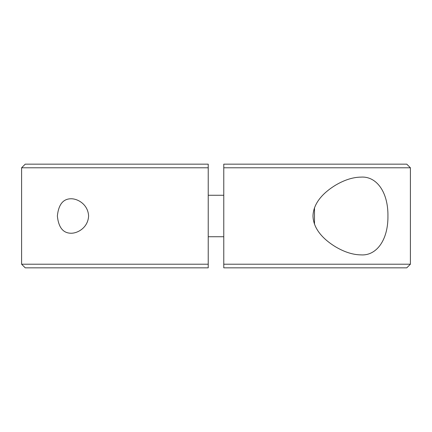 <?xml version="1.0" encoding="UTF-8"?>
<svg xmlns="http://www.w3.org/2000/svg" width="432" height="432" viewBox="0 0 432 432"><rect width="100%" height="100%" fill="white"/><g stroke="black" fill="none" stroke-linecap="round" stroke-linejoin="round"><path stroke-width="0.65" d="M314.496 207.776L314.496 224.224L314.496 207.776M406.771 267.84L410.4 264.211L410.4 167.789L406.771 164.16L223.776 164.16L223.776 267.84L406.771 267.84M360.898 177.12C376.283 175.97 388.228 191.743 387.936 216C388.228 240.257 376.283 256.03 360.898 254.88C352.955 254.783 344.498 252.099 335.534 246.812C325.771 240.867 313.389 230.472 312.984 216C313.389 201.528 325.771 191.133 335.534 185.188C344.498 179.901 352.955 177.217 360.898 177.12M223.776 167.789L410.4 167.789M223.776 264.211L410.4 264.211M21.6 264.211L25.229 267.84L208.224 267.84L208.224 164.16L25.229 164.16L21.6 167.789L21.6 264.211L208.224 264.211M71.102 233.237C63.115 233.188 58.536 227.443 57.364 216C58.536 204.557 63.115 198.812 71.102 198.763C77.949 198.704 88.047 204.552 88.603 216C88.047 227.448 77.949 233.296 71.102 233.237M21.6 167.789L208.224 167.789M223.776 195.264L208.224 195.264M223.776 236.736L208.224 236.736"/></g></svg>
